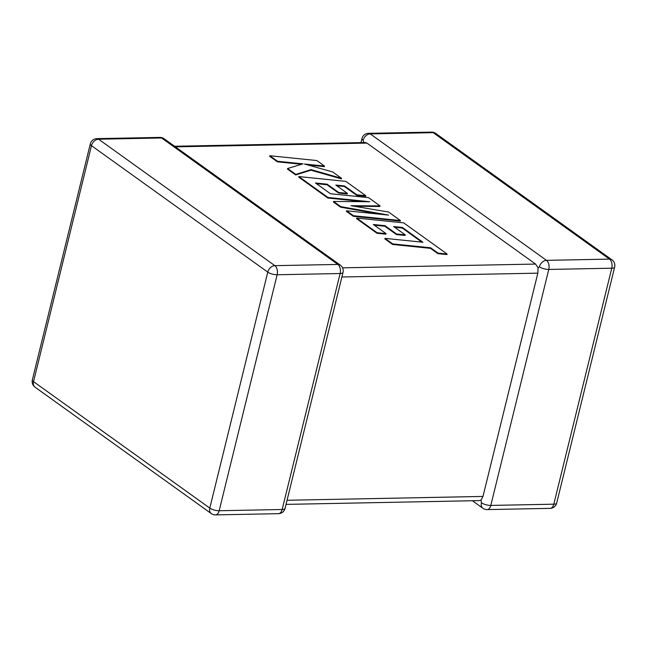 <?xml version="1.0" encoding="UTF-8"?>
<svg xmlns="http://www.w3.org/2000/svg" width="647" height="647" viewBox="0 0 647 647"><rect width="100%" height="100%" fill="white"/><g stroke="black" fill="none" stroke-linecap="round" stroke-linejoin="round"><path stroke-width="0.97" d="M472.423 500.746L482.953 508.299A6.915 5.063 -54.3 0 1 481.433 502.784L481.012 500.115L479.322 500.608L286.039 504.385M611.965 259.843A6.915 5.063 125.7 0 0 609.49 259.115A6.915 4.133 -91.1 0 1 611.763 268.214L548.769 269.443L490.806 505.42L553.8 504.191L611.763 268.214A6.915 2.264 -166.2 0 0 614.65 267.114A6.915 6.915 0 0 0 611.965 259.843L435.682 133.395A6.915 5.063 -54.3 0 0 433.215 132.667A6.915 4.133 -91.1 0 0 431.517 132.101L368.531 133.331A6.915 4.133 -91.1 0 1 370.221 133.897L546.505 260.353L609.49 259.115L433.215 132.667L370.221 133.897A6.915 5.063 -54.3 0 0 363.121 140.35L364.026 143.011M287.05 500.268L482.994 496.435L537.835 273.155L341.891 276.989M539.396 266.807A6.915 5.063 125.7 0 1 546.505 260.353A6.915 4.133 -91.1 0 1 548.769 269.443A6.915 2.264 -166.2 0 1 539.396 266.807L538.061 267.858L537.835 273.155M342.554 267.834L535.57 264.065L538.061 267.858M174.577 146.254L365.272 142.526L366.946 143.1L175.394 146.845M535.57 264.065L366.946 143.1M482.994 496.435L481.012 500.115M402.41 227.461L422.92 242.253L385.005 238.371L392.713 243.895L430.619 247.777L438.019 253.09L447.093 254.012L403.688 222.875L356.699 218.063L377.128 232.718L386.049 233.624L373.327 224.493L384.981 225.674L396.587 233.996L405.265 234.877L393.659 226.555L402.41 227.461L402.272 228.027L421.844 242.14M385.005 238.371L384.868 238.937L392.575 244.461L430.481 248.343L437.882 253.648L446.956 254.578L447.093 254.012M392.713 243.895L392.575 244.461M430.619 247.777L430.481 248.343M438.019 253.09L437.882 253.648M356.699 218.063L356.562 218.629L376.991 233.284L385.911 234.182L386.049 233.624M377.128 232.718L376.991 233.284M374.265 225.164L384.844 226.24L396.449 234.562L405.119 235.443L405.265 234.877M384.981 225.674L384.844 226.24M396.587 233.996L396.449 234.562M394.605 227.234L402.272 228.027M380.032 205.908L368.515 197.642L330.471 193.752L315.485 182.996L327.139 184.185L338.745 192.507L347.423 193.388L335.817 185.066L344.568 185.972L356.893 194.812L365.814 195.709L345.838 181.378L298.849 176.566L327.98 197.464L369.801 201.735L333.545 201.452L340.751 206.619L388.596 215.095L346.574 210.801L353.448 215.726L400.428 220.538L388.572 212.03L350.981 205.706L380.032 205.908L379.886 206.474L354.483 206.296M400.428 220.538L400.291 221.104L353.311 216.292L346.436 211.367L346.574 210.801M316.423 183.675L327.002 184.743L338.607 193.073L347.285 193.954L347.423 193.388M327.139 184.185L327.002 184.743M338.745 192.507L338.607 193.073M336.763 185.738L344.43 186.538L356.756 195.37L365.676 196.276L365.814 195.709M344.568 185.972L344.43 186.538M356.893 194.812L356.756 195.37M298.849 176.566L298.712 177.132L327.843 198.031L363.663 201.686M327.98 197.464L327.843 198.031M333.545 201.452L333.407 202.018L340.613 207.186L380.719 214.294M340.751 206.619L340.613 207.186M353.448 215.726L353.311 216.292M269.815 155.741L277.506 161.257L303.006 163.853L287.608 168.503L295.833 174.399L311.037 169.619L341.576 178.321L332.679 171.94L304.47 164.023L324.495 166.069L316.795 160.545L269.815 155.741L269.678 156.299L277.369 161.815L301.567 164.289M277.506 161.257L277.369 161.815M287.608 168.503L287.47 169.061L295.695 174.965L310.9 170.185L341.438 178.887L341.576 178.321M295.833 174.399L295.695 174.965M311.037 169.619L310.9 170.185M307.713 164.936L324.357 166.635L324.495 166.069M482.953 508.299A6.915 6.915 0 0 0 487.118 509.593A6.915 4.133 -91.1 0 0 490.806 505.42A6.915 2.264 -166.2 0 1 481.433 502.784M215.483 514.899A6.915 4.133 88.9 0 0 219.171 510.734L282.165 509.496L340.12 273.519L277.134 274.757L219.171 510.734A6.915 2.264 -166.2 0 1 209.798 508.097L267.761 272.12L91.478 145.664L33.523 381.641L209.798 508.097A6.915 5.063 125.7 0 0 211.318 513.605A6.915 6.915 0 0 0 215.483 514.899L278.469 513.669A6.915 6.915 0 0 0 285.052 508.405A6.915 2.264 -166.2 0 1 282.165 509.496A6.915 4.133 88.9 0 1 278.469 513.669M161.572 137.973L98.587 139.21L274.87 265.658L337.855 264.429L161.572 137.973A6.915 5.063 -54.3 0 1 164.047 138.701A6.915 6.915 0 0 0 159.882 137.407A6.915 4.133 88.9 0 1 161.572 137.973M90.313 143.909A6.915 2.264 -166.2 0 0 91.478 145.664A6.915 5.063 -54.3 0 1 98.587 139.21A6.915 4.133 88.9 0 0 96.896 138.636A6.915 6.915 0 0 0 90.313 143.909L32.35 379.886A6.915 6.915 0 0 0 35.035 387.157A6.915 5.063 -54.3 0 1 33.523 381.641A6.915 2.264 -166.2 0 1 32.35 379.886M274.87 265.658A6.915 5.063 125.7 0 0 267.761 272.12A6.915 2.264 -166.2 0 0 277.134 274.757A6.915 4.133 88.9 0 0 274.87 265.658M337.855 264.429A6.915 4.133 88.9 0 1 340.12 273.519A6.915 2.264 -166.2 0 0 343.015 272.427A6.915 6.915 0 0 0 340.33 265.157A6.915 5.063 125.7 0 0 337.855 264.429M556.687 503.091A6.915 2.264 -166.2 0 1 553.8 504.191A6.915 4.133 -91.1 0 1 550.104 508.364A6.915 6.915 0 0 0 556.687 503.091L614.65 267.114M363.121 140.35A6.915 2.264 -166.2 0 1 361.948 138.595L360.961 142.615M414.751 236.357L414.614 236.915M96.896 138.636L159.882 137.407M35.035 387.157L211.318 513.605M340.33 265.157L164.047 138.701M285.052 508.405L343.015 272.427M435.682 133.395A6.915 6.915 0 0 0 431.517 132.101M368.531 133.331A6.915 6.915 0 0 0 361.948 138.595M487.118 509.593L550.104 508.364"/></g></svg>
